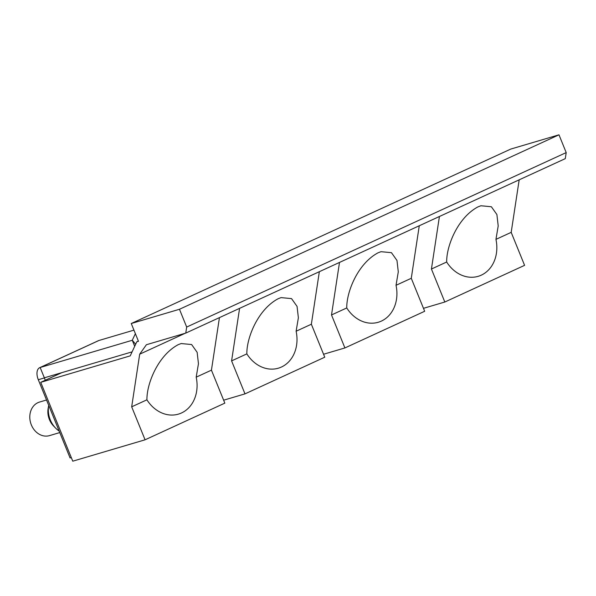 <?xml version="1.0" encoding="UTF-8"?>
<svg xmlns="http://www.w3.org/2000/svg" width="596" height="596" viewBox="0 0 596 596"><rect width="100%" height="100%" fill="white"/><g stroke="black" fill="none" stroke-linecap="round" stroke-linejoin="round"><path stroke-width="0.89" d="M133.944 330.139L98.936 340.487L40.163 367.509L132.267 340.271L135.374 333.656M98.936 340.487A11.264 6.303 -114.7 0 0 98.459 340.666L39.686 367.687A11.264 6.303 -114.7 0 0 38.3 379.719L70.075 457.952L71.304 457.586M132.096 351.863L44.35 377.812L40.163 367.509A11.264 6.303 -114.7 0 0 39.686 367.687M59.138 431.035A22.298 18.424 -106.5 0 1 55.502 427.98A22.298 18.424 -106.5 0 1 48.336 409.057A22.298 18.424 -106.5 0 1 48.73 405.384L48.216 408.022A17.508 14.46 73.5 0 0 47.874 411.054A17.508 14.46 73.5 0 0 53.498 425.909L55.502 427.98M59.771 432.584L49.483 435.624A17.508 14.46 -106.5 0 1 29.8 416.395A17.508 14.46 -106.5 0 1 39.552 402.054L46.533 399.99M45.266 380.255L44.35 377.812M419.271 225.757L411.277 278.295L424.672 311.276L353.301 344.086L344.905 347.945L331.51 314.956L339.504 262.426M411.277 278.295L396.027 285.298L398.292 271.858L396.973 260.452L391.453 252.682L381.008 251.683L378.065 252.801C357.786 263.588 346.507 291.876 346.753 307.953L331.51 314.956M323.553 354.255L344.905 347.945M566.2 152.591L565.284 158.64L185.766 333.097L146.385 344.741L139.688 354.188L131.679 406.822L145.074 439.803L72.764 461.185L40.744 382.334L130.226 355.872L136.789 341.806L138.481 341.307L131.262 323.524L510.779 149.067L558.981 134.815L566.2 152.591L186.682 327.055L185.766 333.097M396.027 285.298A33.45 27.632 -106.5 0 1 381.336 321.11A33.45 27.632 -106.5 0 1 378.259 322.257A33.45 27.632 -106.5 0 1 346.753 307.953M131.262 323.524L179.463 309.272L186.682 327.055M139.688 354.188L185.222 333.261M219.44 317.616L211.438 370.153L224.834 403.134L145.074 439.803M223.634 400.192L244.986 393.874L231.591 360.893L239.585 308.356M319.352 271.687L311.358 324.224L324.753 357.205L244.986 393.874M423.473 308.326L444.817 302.016L431.43 269.027L439.423 216.497M136.789 341.806L138.384 341.076M179.463 309.272L558.981 134.815M61.805 372.656L40.744 382.334M211.438 370.153L196.196 377.164A33.45 27.632 -106.5 0 1 181.497 412.968A33.45 27.632 -106.5 0 1 178.428 414.123A33.45 27.632 -106.5 0 1 146.921 399.812L131.679 406.822M196.196 377.164L198.453 363.716L197.142 352.318L191.621 344.54L181.169 343.549L178.226 344.659C157.955 355.454 146.676 383.742 146.921 399.812M311.358 324.224L296.115 331.234A33.45 27.632 -106.5 0 1 281.416 367.039A33.45 27.632 -106.5 0 1 278.347 368.194A33.45 27.632 -106.5 0 1 246.841 353.882L231.591 360.893M296.115 331.234L298.373 317.787L297.054 306.389L291.533 298.611L281.089 297.613L278.146 298.73C257.867 309.518 246.595 337.813 246.841 353.882M519.183 179.828L511.189 232.358L524.584 265.347L444.817 302.016M511.189 232.358L495.947 239.369A33.45 27.632 -106.5 0 1 481.248 275.173A33.45 27.632 -106.5 0 1 478.178 276.328A33.45 27.632 -106.5 0 1 446.672 262.017L431.43 269.027M495.947 239.369L498.204 225.929L496.893 214.523L491.365 206.752L480.92 205.754L477.977 206.872C457.698 217.659 446.426 245.947 446.672 262.017M132.275 340.264L134.696 346.283M132.305 340.227L135.642 344.264M44.328 377.939L38.3 379.719"/></g></svg>
